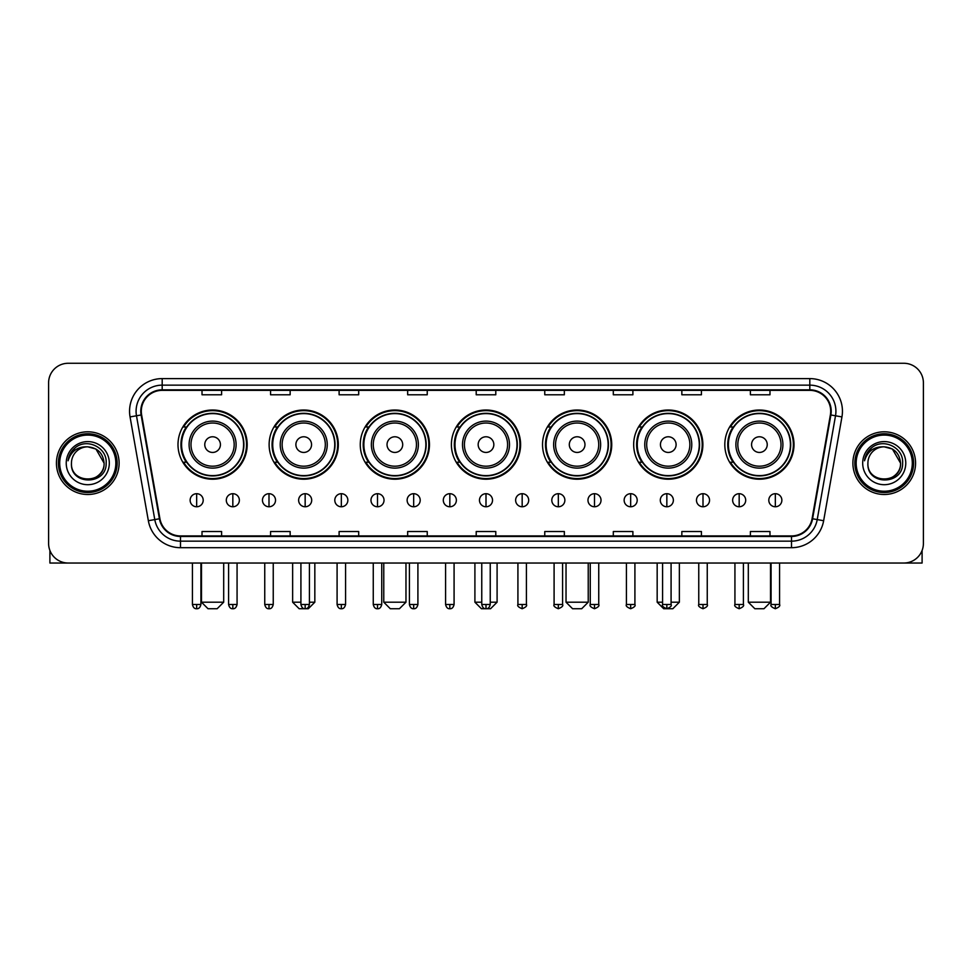 <?xml version="1.0" encoding="UTF-8"?>
<svg xmlns="http://www.w3.org/2000/svg" width="972" height="972" viewBox="0 0 972 972"><rect width="100%" height="100%" fill="white"/><g stroke="black" fill="none" stroke-linecap="round" stroke-linejoin="round"><path stroke-width="1.46" d="M724.808 444.605A34.603 34.603 0 0 0 759.411 479.208A34.603 34.603 0 0 0 794.003 444.605A34.603 34.603 0 0 0 759.411 410.014A34.603 34.603 0 0 0 724.808 444.605M633.671 444.605A34.603 34.603 0 0 0 668.274 479.208A34.603 34.603 0 0 0 702.878 444.605A34.603 34.603 0 0 0 668.274 410.014A34.603 34.603 0 0 0 633.671 444.605M542.534 444.605A34.603 34.603 0 0 0 577.137 479.208A34.603 34.603 0 0 0 611.74 444.605A34.603 34.603 0 0 0 577.137 410.014A34.603 34.603 0 0 0 542.534 444.605M451.397 444.605A34.603 34.603 0 0 0 486 479.208A34.603 34.603 0 0 0 520.603 444.605A34.603 34.603 0 0 0 486 410.014A34.603 34.603 0 0 0 451.397 444.605M360.26 444.605A34.603 34.603 0 0 0 394.863 479.208A34.603 34.603 0 0 0 429.466 444.605A34.603 34.603 0 0 0 394.863 410.014A34.603 34.603 0 0 0 360.26 444.605M269.123 444.605A34.603 34.603 0 0 0 303.726 479.208A34.603 34.603 0 0 0 338.329 444.605A34.603 34.603 0 0 0 303.726 410.014A34.603 34.603 0 0 0 269.123 444.605M177.998 444.605A34.603 34.603 0 0 0 212.589 479.208A34.603 34.603 0 0 0 247.192 444.605A34.603 34.603 0 0 0 212.589 410.014A34.603 34.603 0 0 0 177.998 444.605M186.296 462.235A31.663 31.663 0 0 1 186.296 426.987M277.421 462.235A31.663 31.663 0 0 1 277.421 426.987M368.558 462.235A31.663 31.663 0 0 1 368.558 426.987M459.695 462.235A31.663 31.663 0 0 1 459.695 426.987M550.832 462.235A31.663 31.663 0 0 1 550.832 426.987M641.97 462.235A31.663 31.663 0 0 1 641.97 426.987M733.107 462.235A31.663 31.663 0 0 1 733.107 426.987M48.6 382.847L48.6 543.445A19.586 19.586 0 0 0 68.186 563.031L903.814 563.031A19.586 19.586 0 0 0 923.4 543.445L923.4 382.847A19.586 19.586 0 0 0 903.814 363.273L68.186 363.273A19.586 19.586 0 0 0 48.6 382.847L48.6 543.445M56.437 463.146A31.335 31.335 0 0 0 87.772 494.493A31.335 31.335 0 0 0 119.106 463.146A31.335 31.335 0 0 0 87.772 431.811A31.335 31.335 0 0 0 56.437 463.146A31.335 31.335 0 0 0 87.772 494.493A31.335 31.335 0 0 0 119.106 463.146A31.335 31.335 0 0 0 87.772 431.811A31.335 31.335 0 0 0 56.437 463.146M852.894 463.146A31.335 31.335 0 0 0 884.228 494.493A31.335 31.335 0 0 0 915.563 463.146A31.335 31.335 0 0 0 884.228 431.811A31.335 31.335 0 0 0 852.894 463.146A31.335 31.335 0 0 0 884.228 494.493A31.335 31.335 0 0 0 915.563 463.146A31.335 31.335 0 0 0 884.228 431.811A31.335 31.335 0 0 0 852.894 463.146M141.305 411.253A20.886 20.886 0 0 1 162.19 390.355L809.81 390.355A20.886 20.886 0 0 1 830.38 414.874L812.082 518.683A20.886 20.886 0 0 1 791.5 535.937L180.5 535.937A20.886 20.886 0 0 1 159.918 518.683L141.62 414.874A20.886 20.886 0 0 1 141.305 411.253M140.782 411.253A21.408 21.408 0 0 0 141.11 414.971L159.408 518.769A21.408 21.408 0 0 0 180.5 536.459L791.5 536.459A21.408 21.408 0 0 0 812.592 518.769L830.89 414.971A21.408 21.408 0 0 0 809.81 389.833L162.19 389.833A21.408 21.408 0 0 0 140.782 411.253M130.054 416.915A32.647 32.647 0 0 1 162.19 378.606L809.81 378.606A32.647 32.647 0 0 1 841.946 416.915L823.649 520.725A32.647 32.647 0 0 1 791.5 547.698L180.5 547.698A32.647 32.647 0 0 1 148.352 520.725L130.054 416.915L136.481 415.785A26.11 26.11 0 0 1 162.19 385.143L809.81 385.143A26.11 26.11 0 0 1 835.519 415.785L817.221 519.583A26.11 26.11 0 0 1 791.5 541.161L180.5 541.161A26.11 26.11 0 0 1 154.779 519.583L136.481 415.785A26.11 26.11 0 0 1 136.08 411.253M903.814 363.273L68.186 363.273M68.186 563.031L903.814 563.031M923.4 543.445L923.4 382.847M812.592 518.769L817.221 519.583L835.519 415.785L841.946 416.915M476.207 390.355L476.207 394.778L495.793 394.778L495.793 390.355M407.657 390.355L407.657 394.778L427.243 394.778L427.243 390.355M339.107 390.355L339.107 394.778L358.692 394.778L358.692 390.355M270.568 390.355L270.568 394.778L290.154 394.778L290.154 390.355M202.018 390.355L202.018 394.778L221.604 394.778L221.604 390.355M544.757 390.355L544.757 394.778L564.343 394.778L564.343 390.355M613.308 390.355L613.308 394.778L632.894 394.778L632.894 390.355M681.846 390.355L681.846 394.778L701.432 394.778L701.432 390.355M750.396 390.355L750.396 394.778L769.982 394.778L769.982 390.355M495.793 535.937L495.793 531.526L476.207 531.526L476.207 535.937M427.243 535.937L427.243 531.526L407.657 531.526L407.657 535.937M358.692 535.937L358.692 531.526L339.107 531.526L339.107 535.937M290.154 535.937L290.154 531.526L270.568 531.526L270.568 535.937M221.604 535.937L221.604 531.526L202.018 531.526L202.018 535.937M564.343 535.937L564.343 531.526L544.757 531.526L544.757 535.937M632.894 535.937L632.894 531.526L613.308 531.526L613.308 535.937M701.432 535.937L701.432 531.526L681.846 531.526L681.846 535.937M769.982 535.937L769.982 531.526L750.396 531.526L750.396 535.937M49.9 550.48L49.9 563.031L125.631 563.031M115.838 463.146A28.067 28.067 0 0 0 87.772 435.079A28.067 28.067 0 0 0 59.693 463.146A28.067 28.067 0 0 0 87.772 491.225A28.067 28.067 0 0 0 115.838 463.146M117.15 463.146A29.379 29.379 0 0 0 87.772 433.767A29.379 29.379 0 0 0 58.393 463.146A29.379 29.379 0 0 0 87.772 492.525A29.379 29.379 0 0 0 117.15 463.146M104.089 463.146C103.117 453.231 97.686 447.8 87.772 446.828L95.936 449.015L104.089 463.146L95.936 449.015L87.772 446.828L95.936 449.015L104.089 463.146L95.936 449.015L87.772 446.828L95.936 449.015L104.089 463.146C105.085 484.202 70.446 484.202 71.454 463.146C69.996 485.806 106.92 485.295 106.155 463.146C107.37 447.606 86.994 437.728 75.257 447.74C71.163 451.154 68.769 455.503 68.064 460.777C71.138 451.057 77.711 446.403 87.772 446.828L95.936 449.015L104.089 463.146C105.085 484.202 70.446 484.202 71.454 463.146C70.446 484.202 105.085 484.202 104.089 463.146C105.085 484.202 70.446 484.202 71.454 463.146C70.446 484.202 105.085 484.202 104.089 463.146C105.085 484.202 70.446 484.202 71.454 463.146C70.446 484.202 105.085 484.202 104.089 463.146C105.085 484.202 70.446 484.202 71.454 463.146C70.446 484.202 105.085 484.202 104.089 463.146C105.085 484.202 70.446 484.202 71.454 463.146C70.446 484.202 105.085 484.202 104.089 463.146C105.085 484.202 70.446 484.202 71.454 463.146C70.446 484.202 105.085 484.202 104.089 463.146C105.085 484.202 70.446 484.202 71.454 463.146A16.317 16.317 0 0 1 87.772 446.828L95.936 449.015L104.089 463.146C104.745 475.818 88.452 484.238 78.513 476.596M66.23 463.146A21.542 21.542 0 0 0 87.772 484.7A21.542 21.542 0 0 0 109.314 463.146A21.542 21.542 0 0 0 87.772 441.604A21.542 21.542 0 0 0 66.23 463.146M75.245 447.74L70.434 453.462M70.142 454.021L70.567 453.231L70.142 454.021M217.157 608.727L208.02 608.727L201.496 602.203L223.694 602.203L217.157 608.727M220.425 444.605A7.837 7.837 0 0 0 212.589 436.78A7.837 7.837 0 0 0 204.764 444.605A7.837 7.837 0 0 0 212.589 452.442A7.837 7.837 0 0 0 220.425 444.605M236.099 444.605A23.498 23.498 0 0 0 212.589 421.107A23.498 23.498 0 0 0 189.09 444.605A23.498 23.498 0 0 0 212.589 468.115A23.498 23.498 0 0 0 236.099 444.605A23.498 23.498 0 0 1 212.589 468.115A23.498 23.498 0 0 1 189.09 444.605M243.608 444.605A31.007 31.007 0 0 0 212.589 413.598A31.007 31.007 0 0 0 181.582 444.605A31.007 31.007 0 0 0 212.589 475.624A31.007 31.007 0 0 0 243.608 444.605M246.536 444.605A33.947 33.947 0 0 1 183.574 462.235L186.721 462.235A31.298 31.298 0 0 0 233.304 468.079A31.298 31.298 0 0 0 233.304 421.143A31.298 31.298 0 0 0 186.721 426.987L183.574 426.987A33.947 33.947 0 0 1 246.536 444.605M309.412 602.203L314.831 602.203L308.294 608.727L299.157 608.727L292.633 602.203L300.919 602.203M311.562 444.605A7.837 7.837 0 0 0 303.726 436.78A7.837 7.837 0 0 0 295.889 444.605A7.837 7.837 0 0 0 303.726 452.442A7.837 7.837 0 0 0 311.562 444.605M327.236 444.605A23.498 23.498 0 0 0 303.726 421.107A23.498 23.498 0 0 0 280.228 444.605A23.498 23.498 0 0 0 303.726 468.115A23.498 23.498 0 0 0 327.236 444.605A23.498 23.498 0 0 1 303.726 468.115A23.498 23.498 0 0 1 280.228 444.605M334.733 444.605A31.007 31.007 0 0 0 303.726 413.598A31.007 31.007 0 0 0 272.719 444.605A31.007 31.007 0 0 0 303.726 475.624A31.007 31.007 0 0 0 334.733 444.605M337.673 444.605A33.947 33.947 0 0 1 274.712 462.235L277.858 462.235A31.298 31.298 0 0 0 324.441 468.079A31.298 31.298 0 0 0 324.441 421.143A31.298 31.298 0 0 0 277.858 426.987L274.712 426.987A33.947 33.947 0 0 1 337.673 444.605M399.431 608.727L390.294 608.727L383.77 602.203L405.968 602.203L399.431 608.727M402.7 444.605A7.837 7.837 0 0 0 394.863 436.78A7.837 7.837 0 0 0 387.026 444.605A7.837 7.837 0 0 0 394.863 452.442A7.837 7.837 0 0 0 402.7 444.605M418.361 444.605A23.498 23.498 0 0 0 394.863 421.107A23.498 23.498 0 0 0 371.365 444.605A23.498 23.498 0 0 0 394.863 468.115A23.498 23.498 0 0 0 418.361 444.605A23.498 23.498 0 0 1 394.863 468.115A23.498 23.498 0 0 1 371.365 444.605M425.87 444.605A31.007 31.007 0 0 0 394.863 413.598A31.007 31.007 0 0 0 363.856 444.605A31.007 31.007 0 0 0 394.863 475.624A31.007 31.007 0 0 0 425.87 444.605M428.81 444.605A33.947 33.947 0 0 1 365.849 462.235L368.995 462.235A31.298 31.298 0 0 0 415.579 468.079A31.298 31.298 0 0 0 415.579 421.143A31.298 31.298 0 0 0 368.995 426.987L365.849 426.987A33.947 33.947 0 0 1 428.81 444.605M490.24 602.203L497.093 602.203L490.568 608.727L481.432 608.727L474.907 602.203L481.76 602.203M493.837 444.605A7.837 7.837 0 0 0 486 436.78A7.837 7.837 0 0 0 478.163 444.605A7.837 7.837 0 0 0 486 452.442A7.837 7.837 0 0 0 493.837 444.605M509.498 444.605A23.498 23.498 0 0 0 486 421.107A23.498 23.498 0 0 0 462.502 444.605A23.498 23.498 0 0 0 486 468.115A23.498 23.498 0 0 0 509.498 444.605A23.498 23.498 0 0 1 486 468.115A23.498 23.498 0 0 1 462.502 444.605M517.007 444.605A31.007 31.007 0 0 0 486 413.598A31.007 31.007 0 0 0 454.993 444.605A31.007 31.007 0 0 0 486 475.624A31.007 31.007 0 0 0 517.007 444.605M519.947 444.605A33.947 33.947 0 0 1 456.986 462.235L460.133 462.235A31.298 31.298 0 0 0 506.716 468.079A31.298 31.298 0 0 0 506.716 421.143A31.298 31.298 0 0 0 460.133 426.987L456.986 426.987A33.947 33.947 0 0 1 519.947 444.605M581.706 608.727L572.569 608.727L566.032 602.203L588.23 602.203L581.706 608.727M584.974 444.605A7.837 7.837 0 0 0 577.137 436.78A7.837 7.837 0 0 0 569.3 444.605A7.837 7.837 0 0 0 577.137 452.442A7.837 7.837 0 0 0 584.974 444.605M600.635 444.605A23.498 23.498 0 0 0 577.137 421.107A23.498 23.498 0 0 0 553.639 444.605A23.498 23.498 0 0 0 577.137 468.115A23.498 23.498 0 0 0 600.635 444.605A23.498 23.498 0 0 1 577.137 468.115A23.498 23.498 0 0 1 553.639 444.605M608.144 444.605A31.007 31.007 0 0 0 577.137 413.598A31.007 31.007 0 0 0 546.13 444.605A31.007 31.007 0 0 0 577.137 475.624A31.007 31.007 0 0 0 608.144 444.605M611.084 444.605A33.947 33.947 0 0 1 548.123 462.235L551.27 462.235A31.298 31.298 0 0 0 597.841 468.079A31.298 31.298 0 0 0 597.841 421.143A31.298 31.298 0 0 0 551.27 426.987L548.123 426.987A33.947 33.947 0 0 1 611.084 444.605M671.081 602.203L679.367 602.203L672.843 608.727L663.706 608.727L657.169 602.203L662.588 602.203M676.111 444.605A7.837 7.837 0 0 0 668.274 436.78A7.837 7.837 0 0 0 660.438 444.605A7.837 7.837 0 0 0 668.274 452.442A7.837 7.837 0 0 0 676.111 444.605M691.772 444.605A23.498 23.498 0 0 0 668.274 421.107A23.498 23.498 0 0 0 644.764 444.605A23.498 23.498 0 0 0 668.274 468.115A23.498 23.498 0 0 0 691.772 444.605A23.498 23.498 0 0 1 668.274 468.115A23.498 23.498 0 0 1 644.764 444.605M699.281 444.605A31.007 31.007 0 0 0 668.274 413.598A31.007 31.007 0 0 0 637.268 444.605A31.007 31.007 0 0 0 668.274 475.624A31.007 31.007 0 0 0 699.281 444.605M702.221 444.605A33.947 33.947 0 0 1 639.26 462.235L642.407 462.235A31.298 31.298 0 0 0 688.978 468.079A31.298 31.298 0 0 0 688.978 421.143A31.298 31.298 0 0 0 642.407 426.987L639.26 426.987A33.947 33.947 0 0 1 702.221 444.605M763.98 608.727L754.843 608.727L748.306 602.203L770.504 602.203L763.98 608.727M767.236 444.605A7.837 7.837 0 0 0 759.411 436.78A7.837 7.837 0 0 0 751.575 444.605A7.837 7.837 0 0 0 759.411 452.442A7.837 7.837 0 0 0 767.236 444.605M782.91 444.605A23.498 23.498 0 0 0 759.411 421.107A23.498 23.498 0 0 0 735.901 444.605A23.498 23.498 0 0 0 759.411 468.115A23.498 23.498 0 0 0 782.91 444.605A23.498 23.498 0 0 1 759.411 468.115A23.498 23.498 0 0 1 735.901 444.605M790.418 444.605A31.007 31.007 0 0 0 759.411 413.598A31.007 31.007 0 0 0 728.393 444.605A31.007 31.007 0 0 0 759.411 475.624A31.007 31.007 0 0 0 790.418 444.605M793.359 444.605A33.947 33.947 0 0 1 730.397 462.235L733.544 462.235A31.298 31.298 0 0 0 780.115 468.079A31.298 31.298 0 0 0 780.115 421.143A31.298 31.298 0 0 0 733.544 426.987L730.397 426.987A33.947 33.947 0 0 1 793.359 444.605M196.66 493.703A6.525 6.525 0 0 0 190.135 500.228A6.525 6.525 0 0 0 196.66 506.764A6.525 6.525 0 0 0 203.197 500.228A6.525 6.525 0 0 0 196.66 493.703L196.66 506.764A6.525 6.525 0 0 0 203.197 500.228A6.525 6.525 0 0 0 196.66 493.703M232.83 493.703A6.525 6.525 0 0 0 226.306 500.228A6.525 6.525 0 0 0 232.83 506.764A6.525 6.525 0 0 0 239.355 500.228A6.525 6.525 0 0 0 232.83 493.703L232.83 506.764A6.525 6.525 0 0 0 239.355 500.228A6.525 6.525 0 0 0 232.83 493.703M269.001 493.703A6.525 6.525 0 0 0 262.464 500.228A6.525 6.525 0 0 0 269.001 506.764A6.525 6.525 0 0 0 275.526 500.228A6.525 6.525 0 0 0 269.001 493.703L269.001 506.764A6.525 6.525 0 0 0 275.526 500.228A6.525 6.525 0 0 0 269.001 493.703M305.159 493.703A6.525 6.525 0 0 0 298.635 500.228A6.525 6.525 0 0 0 305.159 506.764A6.525 6.525 0 0 0 311.696 500.228A6.525 6.525 0 0 0 305.159 493.703L305.159 506.764A6.525 6.525 0 0 0 311.696 500.228A6.525 6.525 0 0 0 305.159 493.703M341.33 493.703A6.525 6.525 0 0 0 334.805 500.228A6.525 6.525 0 0 0 341.33 506.764A6.525 6.525 0 0 0 347.855 500.228A6.525 6.525 0 0 0 341.33 493.703L341.33 506.764A6.525 6.525 0 0 0 347.855 500.228A6.525 6.525 0 0 0 341.33 493.703M377.5 493.703A6.525 6.525 0 0 0 370.976 500.228A6.525 6.525 0 0 0 377.5 506.764A6.525 6.525 0 0 0 384.025 500.228A6.525 6.525 0 0 0 377.5 493.703L377.5 506.764A6.525 6.525 0 0 0 384.025 500.228A6.525 6.525 0 0 0 377.5 493.703M413.671 493.703A6.525 6.525 0 0 0 407.134 500.228A6.525 6.525 0 0 0 413.671 506.764A6.525 6.525 0 0 0 420.196 500.228A6.525 6.525 0 0 0 413.671 493.703L413.671 506.764A6.525 6.525 0 0 0 420.196 500.228A6.525 6.525 0 0 0 413.671 493.703M449.829 493.703A6.525 6.525 0 0 0 443.305 500.228A6.525 6.525 0 0 0 449.829 506.764A6.525 6.525 0 0 0 456.366 500.228A6.525 6.525 0 0 0 449.829 493.703L449.829 506.764A6.525 6.525 0 0 0 456.366 500.228A6.525 6.525 0 0 0 449.829 493.703M486 493.703A6.525 6.525 0 0 0 479.475 500.228A6.525 6.525 0 0 0 486 506.764A6.525 6.525 0 0 0 492.525 500.228A6.525 6.525 0 0 0 486 493.703L486 506.764A6.525 6.525 0 0 0 492.525 500.228A6.525 6.525 0 0 0 486 493.703M522.171 493.703A6.525 6.525 0 0 0 515.634 500.228A6.525 6.525 0 0 0 522.171 506.764A6.525 6.525 0 0 0 528.695 500.228A6.525 6.525 0 0 0 522.171 493.703L522.171 506.764A6.525 6.525 0 0 0 528.695 500.228A6.525 6.525 0 0 0 522.171 493.703M558.329 493.703A6.525 6.525 0 0 0 551.804 500.228A6.525 6.525 0 0 0 558.329 506.764A6.525 6.525 0 0 0 564.866 500.228A6.525 6.525 0 0 0 558.329 493.703L558.329 506.764A6.525 6.525 0 0 0 564.866 500.228A6.525 6.525 0 0 0 558.329 493.703M594.5 493.703A6.525 6.525 0 0 0 587.975 500.228A6.525 6.525 0 0 0 594.5 506.764A6.525 6.525 0 0 0 601.024 500.228A6.525 6.525 0 0 0 594.5 493.703L594.5 506.764A6.525 6.525 0 0 0 601.024 500.228A6.525 6.525 0 0 0 594.5 493.703M630.67 493.703A6.525 6.525 0 0 0 624.146 500.228A6.525 6.525 0 0 0 630.67 506.764A6.525 6.525 0 0 0 637.195 500.228A6.525 6.525 0 0 0 630.67 493.703L630.67 506.764A6.525 6.525 0 0 0 637.195 500.228A6.525 6.525 0 0 0 630.67 493.703M666.841 493.703A6.525 6.525 0 0 0 660.304 500.228A6.525 6.525 0 0 0 666.841 506.764A6.525 6.525 0 0 0 673.365 500.228A6.525 6.525 0 0 0 666.841 493.703L666.841 506.764A6.525 6.525 0 0 0 673.365 500.228A6.525 6.525 0 0 0 666.841 493.703M702.999 493.703A6.525 6.525 0 0 0 696.474 500.228A6.525 6.525 0 0 0 702.999 506.764A6.525 6.525 0 0 0 709.536 500.228A6.525 6.525 0 0 0 702.999 493.703L702.999 506.764A6.525 6.525 0 0 0 709.536 500.228A6.525 6.525 0 0 0 702.999 493.703M739.17 493.703A6.525 6.525 0 0 0 732.645 500.228A6.525 6.525 0 0 0 739.17 506.764A6.525 6.525 0 0 0 745.694 500.228A6.525 6.525 0 0 0 739.17 493.703L739.17 506.764A6.525 6.525 0 0 0 745.694 500.228A6.525 6.525 0 0 0 739.17 493.703M775.34 493.703A6.525 6.525 0 0 0 768.803 500.228A6.525 6.525 0 0 0 775.34 506.764A6.525 6.525 0 0 0 781.865 500.228A6.525 6.525 0 0 0 775.34 493.703L775.34 506.764A6.525 6.525 0 0 0 781.865 500.228A6.525 6.525 0 0 0 775.34 493.703M922.1 550.48L922.1 563.031L846.369 563.031M912.307 463.146A28.067 28.067 0 0 0 884.228 435.079A28.067 28.067 0 0 0 856.162 463.146A28.067 28.067 0 0 0 884.228 491.225A28.067 28.067 0 0 0 912.307 463.146M913.607 463.146A29.379 29.379 0 0 0 884.228 433.767A29.379 29.379 0 0 0 854.85 463.146A29.379 29.379 0 0 0 884.228 492.525A29.379 29.379 0 0 0 913.607 463.146M867.911 463.146A16.317 16.317 0 0 1 884.228 446.828L892.393 449.015L900.546 463.146L892.393 449.015L884.228 446.828L892.393 449.015L900.546 463.146L892.393 449.015L884.228 446.828L892.393 449.015L900.546 463.146L892.393 449.015L884.228 446.828L892.393 449.015L900.546 463.146C901.554 484.202 866.915 484.202 867.911 463.146C866.453 485.806 903.377 485.295 902.611 463.146C903.826 447.606 883.451 437.728 871.714 447.74C867.619 451.154 865.226 455.503 864.521 460.777C867.595 451.057 874.168 446.403 884.228 446.828L892.393 449.015L900.546 463.146C901.554 484.202 866.915 484.202 867.911 463.146C866.915 484.202 901.554 484.202 900.546 463.146C901.554 484.202 866.915 484.202 867.911 463.146C866.915 484.202 901.554 484.202 900.546 463.146C901.554 484.202 866.915 484.202 867.911 463.146C866.915 484.202 901.554 484.202 900.546 463.146C901.554 484.202 866.915 484.202 867.911 463.146C866.915 484.202 901.554 484.202 900.546 463.146C901.554 484.202 866.915 484.202 867.911 463.146C866.915 484.202 901.554 484.202 900.546 463.146C901.202 475.818 884.909 484.238 874.97 476.596M884.228 446.828C894.143 447.8 899.586 453.231 900.546 463.146M862.686 463.146A21.542 21.542 0 0 0 884.228 484.7A21.542 21.542 0 0 0 905.77 463.146A21.542 21.542 0 0 0 884.228 441.604A21.542 21.542 0 0 0 862.686 463.146M871.714 447.74L866.903 453.462M866.599 454.021L867.036 453.231L866.599 454.021M809.81 378.606L809.81 389.833M136.481 415.785L141.11 414.971M180.5 547.698L180.5 536.459M791.5 536.459L791.5 547.698M148.352 520.725L159.408 518.769M830.89 414.971L835.519 415.785M162.19 378.606L162.19 389.833M817.221 519.583L823.649 520.725M234.179 444.605A21.591 21.591 0 0 0 212.589 423.014A21.591 21.591 0 0 0 190.998 444.605A21.591 21.591 0 0 0 212.589 466.196A21.591 21.591 0 0 0 234.179 444.605M325.316 444.605A21.591 21.591 0 0 0 303.726 423.014A21.591 21.591 0 0 0 282.135 444.605A21.591 21.591 0 0 0 303.726 466.196A21.591 21.591 0 0 0 325.316 444.605M416.453 444.605A21.591 21.591 0 0 0 394.863 423.014A21.591 21.591 0 0 0 373.272 444.605A21.591 21.591 0 0 0 394.863 466.196A21.591 21.591 0 0 0 416.453 444.605M507.591 444.605A21.591 21.591 0 0 0 486 423.014A21.591 21.591 0 0 0 464.409 444.605A21.591 21.591 0 0 0 486 466.196A21.591 21.591 0 0 0 507.591 444.605M598.728 444.605A21.591 21.591 0 0 0 577.137 423.014A21.591 21.591 0 0 0 555.547 444.605A21.591 21.591 0 0 0 577.137 466.196A21.591 21.591 0 0 0 598.728 444.605M689.865 444.605A21.591 21.591 0 0 0 668.274 423.014A21.591 21.591 0 0 0 646.684 444.605A21.591 21.591 0 0 0 668.274 466.196A21.591 21.591 0 0 0 689.865 444.605M781.002 444.605A21.591 21.591 0 0 0 759.411 423.014A21.591 21.591 0 0 0 737.821 444.605A21.591 21.591 0 0 0 759.411 466.196A21.591 21.591 0 0 0 781.002 444.605M196.66 604.487L192.42 604.487C193.161 607.512 194.57 608.934 196.66 608.727L196.66 604.487L200.912 604.487L200.912 563.031M232.83 604.487L228.59 604.487C229.331 607.512 230.741 608.934 232.83 608.727L232.83 604.487L237.071 604.487L237.071 563.031M269.001 604.487L264.749 604.487C265.49 607.512 266.911 608.934 269.001 608.727L269.001 604.487L273.241 604.487L273.241 563.031M305.159 604.487L300.919 604.487C301.66 607.512 303.082 608.934 305.159 608.727L305.159 604.487L309.412 604.487L309.412 563.031M341.33 604.487L337.09 604.487C337.831 607.512 339.24 608.934 341.33 608.727L341.33 604.487L345.57 604.487L345.57 563.031M377.5 604.487L373.26 604.487C374.001 607.512 375.411 608.934 377.5 608.727L377.5 604.487L381.741 604.487L381.741 563.031M413.671 604.487L409.419 604.487C410.16 607.512 411.581 608.934 413.671 608.727L413.671 604.487L417.911 604.487L417.911 563.031M449.829 604.487L445.589 604.487C446.33 607.512 447.74 608.934 449.829 608.727L449.829 604.487L454.082 604.487L454.082 563.031M486 604.487L481.76 604.487C482.501 607.512 483.91 608.934 486 608.727L486 604.487L490.24 604.487L490.24 563.031M522.171 604.487L517.918 604.487C517.068 605.848 518.477 607.257 522.171 608.727L522.171 604.487L526.411 604.487L526.411 563.031M558.329 604.487L554.089 604.487C553.226 605.848 554.648 607.257 558.329 608.727L558.329 604.487L562.581 604.487L562.581 563.031M594.5 604.487L590.259 604.487C589.397 605.848 590.806 607.257 594.5 608.727L594.5 604.487L598.74 604.487L598.74 563.031M630.67 604.487L626.43 604.487C625.567 605.848 626.976 607.257 630.67 608.727L630.67 604.487L634.91 604.487L634.91 563.031M666.841 604.487L662.588 604.487C661.725 605.848 663.147 607.257 666.841 608.727L666.841 604.487L671.081 604.487L671.081 563.031M702.999 604.487L698.759 604.487C697.896 605.848 699.318 607.257 702.999 608.727L702.999 604.487L707.252 604.487L707.252 563.031M739.17 604.487L734.929 604.487C734.067 605.848 735.476 607.257 739.17 608.727L739.17 604.487L743.41 604.487L743.41 563.031M775.34 604.487L771.088 604.487C770.237 605.848 771.647 607.257 775.34 608.727L775.34 604.487L779.58 604.487L779.58 563.031M223.694 563.031L223.694 602.203M201.496 563.031L201.496 602.203M314.831 563.031L314.831 602.203M292.633 563.031L292.633 602.203M405.968 563.031L405.968 602.203M383.77 563.031L383.77 602.203M497.093 563.031L497.093 602.203M474.907 563.031L474.907 602.203M588.23 563.031L588.23 602.203M566.032 563.031L566.032 602.203M679.367 563.031L679.367 602.203M657.169 563.031L657.169 602.203M770.504 563.031L770.504 602.203M748.306 563.031L748.306 602.203M192.42 604.487L192.42 563.031M200.912 604.487C200.171 607.512 198.75 608.934 196.66 608.727M228.59 604.487L228.59 563.031M237.071 604.487C236.33 607.512 234.92 608.934 232.83 608.727M264.749 604.487L264.749 563.031M273.241 604.487C272.5 607.512 271.091 608.934 269.001 608.727M300.919 604.487L300.919 563.031M309.412 604.487C308.671 607.512 307.249 608.934 305.159 608.727M337.09 604.487L337.09 563.031M345.57 604.487C344.829 607.512 343.42 608.934 341.33 608.727M373.26 604.487L373.26 563.031M381.741 604.487C381 607.512 379.59 608.934 377.5 608.727M409.419 604.487L409.419 563.031M417.911 604.487C417.17 607.512 415.749 608.934 413.671 608.727M445.589 604.487L445.589 563.031M454.082 604.487C453.341 607.512 451.919 608.934 449.829 608.727M481.76 604.487L481.76 563.031M490.24 604.487C489.499 607.512 488.09 608.934 486 608.727M517.918 604.487L517.918 563.031M526.411 604.487C527.274 605.848 525.852 607.257 522.171 608.727M554.089 604.487L554.089 563.031M562.581 604.487C563.444 605.848 562.023 607.257 558.329 608.727M590.259 604.487L590.259 563.031M598.74 604.487C599.603 605.848 598.193 607.257 594.5 608.727M626.43 604.487L626.43 563.031M634.91 604.487C635.773 605.848 634.364 607.257 630.67 608.727M662.588 604.487L662.588 563.031M671.081 604.487C671.944 605.848 670.522 607.257 666.841 608.727M698.759 604.487L698.759 563.031M707.252 604.487C708.102 605.848 706.693 607.257 702.999 608.727M734.929 604.487L734.929 563.031M743.41 604.487C744.273 605.848 742.863 607.257 739.17 608.727M771.088 604.487L771.088 563.031M779.58 604.487C780.443 605.848 779.022 607.257 775.34 608.727"/></g></svg>

